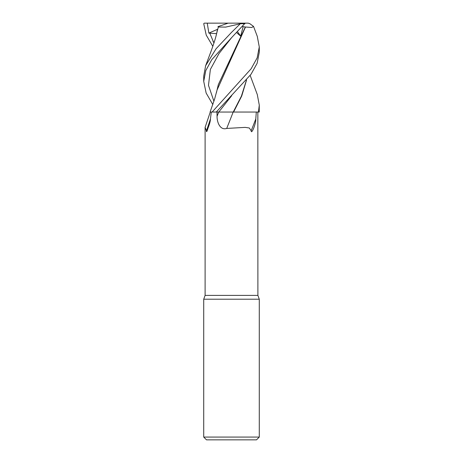 <?xml version="1.0" encoding="UTF-8"?>
<svg xmlns="http://www.w3.org/2000/svg" width="463" height="463" viewBox="0 0 463 463"><rect width="100%" height="100%" fill="white"/><g stroke="black" fill="none" stroke-linecap="round" stroke-linejoin="round"><path stroke-width="0.69" d="M257.272 36.328L259.28 46.942L257.156 57.863L251.125 68.784L212.123 112.046L210.08 112.04L259.234 112.046L259.28 105.142L258.429 112.046M205.109 127.366L210.271 112.046L211.307 112.046L210.41 118.991A478.696 348.83 68 0 1 206.434 130.769L205.109 127.366L205.109 295.394L203.72 299.208L259.28 299.208L259.28 437.072L203.72 437.072L206.498 439.85L256.502 439.85L259.28 437.072M205.109 295.394L257.891 295.394L259.28 299.208M257.891 295.394L257.845 112.046M256.311 112.046L255.784 118.991C255.923 120.721 255.344 123.465 254.054 127.209C253.348 129.252 251.276 133.651 251.183 130.769L249.314 127.996L245.17 127.377L226.702 128.43C219.989 130.589 216.927 121.983 217.06 116.259L216.997 112.046L216.267 112.046L251.05 74.23L257.115 63.344L259.28 52.302L259.28 46.942M210.41 118.991C210.457 120.721 209.768 123.465 208.356 127.209C207.557 129.252 206.44 133.651 206.434 130.769M212.106 112.046L210.08 112.04L214.595 99.14L217.072 89.961L245.5 27.016L251.745 27.496L253.533 26.414L249.87 23.706L248.255 23.15L245.141 23.15L231.656 37.59L219.034 53.505L210.376 69.421L208.483 85.337L213.923 101.252M217.06 116.259A466.438 86.54 -74.9 0 0 218.727 112.046L216.997 112.046M231.5 112.034L233.45 112.046M233.178 112.046A470.078 87.218 -74.9 0 1 226.702 128.43M255.784 118.991A478.696 88.815 -74.9 0 1 251.183 130.769M233.248 112.034L241.426 96.09L246.443 80.14M233.589 112.046L241.715 96.02L246.571 79.989M257.283 94.527L259.28 105.142M212.818 104.528L206.139 93.046L203.72 81.355L205.769 70.608L211.724 59.727L231.656 37.59M212.818 46.312L206.243 35.113L203.726 23.706L204.276 23.15L241.703 23.15L240.361 23.706L244.939 23.706M240.361 23.706L231.5 32.387L216.099 48.737L205.641 65.677L203.72 76.071L203.72 81.355M207.25 23.15L208.859 33.116L216.574 33.649M217.471 29.493L216.464 34.297M205.641 65.677L211.302 50.577C214.502 41.682 215.735 37.613 217.072 31.715L218.339 27.016L225.713 27.103L239.927 23.85M236.593 32.589L240.656 36.137L243.139 26.651L245.332 27.022L218.328 84.602L216.458 92.519M212.945 41.207L214.056 42.642M208.859 33.116L217.517 29.308M217.923 26.651L228.155 23.15M241.703 23.15L245.141 23.15M243.139 26.651L242.543 26.403M237.502 31.663L240.656 36.137M218.779 112.04L231.656 95.743M209.664 32.919L213.923 43.036M203.72 299.208L203.72 437.072M257.359 36.565L253.533 26.414M250.182 75.44L257.359 94.73"/></g></svg>
